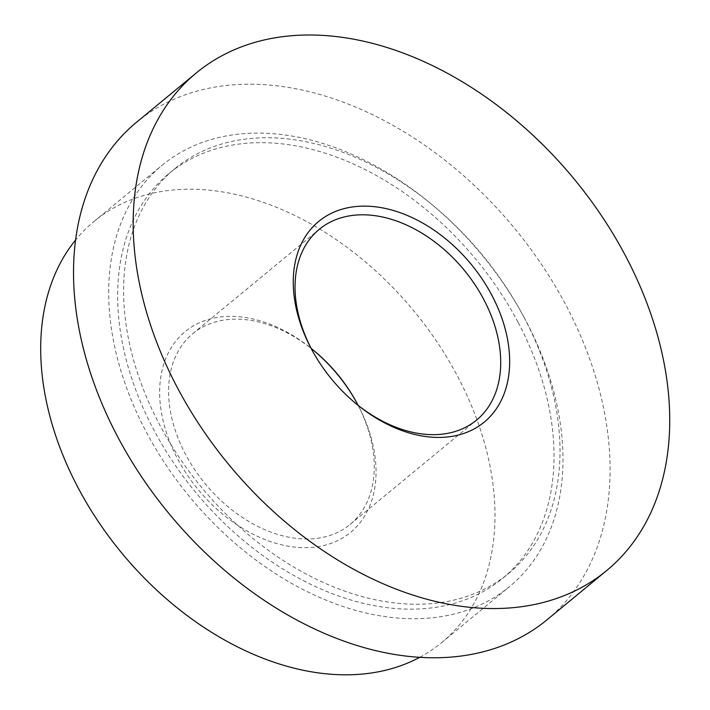 <?xml version="1.0" encoding="UTF-8"?>
<svg xmlns="http://www.w3.org/2000/svg" width="710" height="710" viewBox="0 0 710 710"><rect width="100%" height="100%" fill="white"/><g stroke="black" fill="none" stroke-linecap="round" stroke-linejoin="round"><path stroke-width="0.53" stroke-dasharray="3.55 2.66" d="M314.317 350.988A130.081 90.356 50.5 0 0 313.651 350.429A130.081 90.356 50.5 0 0 185.949 330.975A130.081 90.356 50.5 0 0 177.509 458.669A130.081 90.356 50.5 0 0 327.434 544.552A130.081 90.356 50.5 0 0 358.186 405.374A130.081 90.356 50.5 0 0 356.651 402.543A130.081 90.356 50.5 0 0 356.234 401.789M358.115 405.339A123.629 85.874 -129.5 0 1 350.11 524.424A123.629 85.874 -129.5 0 1 185.567 454.391A123.629 85.874 -129.5 0 1 192.747 333.709A123.629 85.874 -129.5 0 1 311.184 348.459M313.075 352.009A123.629 85.874 50.5 0 0 313.474 352.746A123.629 85.874 50.5 0 0 354.343 402.277A123.629 85.874 50.5 0 0 354.991 402.81M419.796 657.274A273.057 189.676 50.5 0 0 441.629 642.639A273.057 189.676 50.5 0 0 457.48 376.087A273.057 189.676 50.5 0 0 94.066 221.405A273.057 189.676 50.5 0 0 75.544 240.069M525.48 319.979A273.057 189.676 50.5 0 0 162.057 165.306A273.057 189.676 50.5 0 0 146.207 431.849A273.057 189.676 50.5 0 0 509.629 586.531A273.057 189.676 50.5 0 0 525.48 319.979M518.016 322.18A262.301 182.213 50.5 0 0 168.9 173.595A262.301 182.213 50.5 0 0 153.671 429.648A262.301 182.213 50.5 0 0 502.786 578.233A262.301 182.213 50.5 0 0 518.016 322.18M523.98 317.264A262.301 182.213 50.5 0 0 174.864 168.669A262.301 182.213 50.5 0 0 159.635 424.722A262.301 182.213 50.5 0 0 508.75 573.316A262.301 182.213 50.5 0 0 523.98 317.264M547.064 619.75A322.509 224.032 50.5 0 0 565.79 304.927A322.509 224.032 50.5 0 0 136.551 122.235M354.343 402.277L355.648 403.369M313.474 352.746L312.648 351.255M350.11 524.424L476.561 420.089M94.066 221.405L162.057 165.306M168.9 173.595L174.864 168.669M502.786 578.233L508.75 573.316M441.629 642.639L509.629 586.531M192.747 333.709L319.198 229.374M314.956 351.521L313.651 350.429M355.825 401.052L356.651 402.543"/><path stroke-width="1.06" d="M311.184 348.459A123.629 85.874 -129.5 0 1 314.956 351.521A123.629 85.874 -129.5 0 1 355.825 401.052A123.629 85.874 -129.5 0 1 357.281 403.741A123.629 85.874 -129.5 0 1 358.115 405.339M491.79 295.129A130.081 90.356 -129.5 0 1 483.359 422.823A130.081 90.356 -129.5 0 1 355.648 403.369A130.081 90.356 -129.5 0 1 312.648 351.255A130.081 90.356 -129.5 0 1 311.113 348.424A130.081 90.356 -129.5 0 1 341.874 209.246A130.081 90.356 -129.5 0 1 491.79 295.129M354.991 402.81A123.629 85.874 50.5 0 0 476.561 420.089A123.629 85.874 50.5 0 0 483.732 299.407A123.629 85.874 50.5 0 0 319.198 229.374A123.629 85.874 50.5 0 0 312.018 350.057A123.629 85.874 50.5 0 0 313.075 352.009M75.544 240.069A273.057 189.676 50.5 0 0 78.207 487.956A273.057 189.676 50.5 0 0 419.796 657.274M196.2 73.023L136.551 122.235A322.509 224.032 50.5 0 0 117.824 437.058A322.509 224.032 50.5 0 0 547.064 619.75L606.713 570.529A322.509 224.032 50.5 0 0 625.439 255.715A322.509 224.032 50.5 0 0 196.2 73.023A322.509 224.032 50.5 0 0 177.473 387.837A322.509 224.032 50.5 0 0 606.713 570.529M356.234 401.789A130.081 90.356 50.5 0 0 314.317 350.988"/></g></svg>

